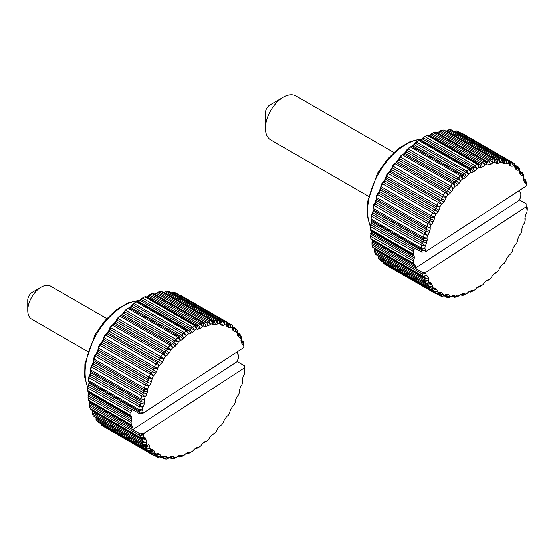 <?xml version="1.0" encoding="UTF-8"?>
<svg xmlns="http://www.w3.org/2000/svg" width="555" height="555" viewBox="0 0 555 555"><rect width="100%" height="100%" fill="white"/><g stroke="black" fill="none" stroke-linecap="round" stroke-linejoin="round"><path stroke-width="0.83" d="M237.401 351.69A74.786 43.179 -60 0 1 237.457 353.223A2.532 1.464 120 0 0 237.908 354.277A2.532 1.464 -60 0 1 238.366 355.429A76.049 43.907 -60 0 1 238.282 358.086A2.532 1.464 -60 0 1 237.741 359.765A2.532 1.464 120 0 0 237.2 361.354A74.786 43.179 -60 0 1 237.186 361.555L132.721 429.702A2.532 1.464 -60 0 1 132.728 429.674A2.532 1.464 120 0 0 132.902 428.169A74.786 43.179 -60 0 1 132.624 426.767A2.532 1.464 120 0 0 132.132 425.969A2.532 1.464 120 0 0 132 425.907A2.532 1.464 -60 0 1 131.861 425.845A2.532 1.464 -60 0 1 131.355 424.963A76.049 43.907 -60 0 1 131.084 422.528A2.532 1.464 -60 0 1 131.438 420.877A2.532 1.464 120 0 0 131.799 419.309A74.786 43.179 -60 0 1 131.736 417.748A2.532 1.464 120 0 0 131.285 416.694A2.532 1.464 -60 0 1 130.827 415.542A76.049 43.907 -60 0 1 130.911 412.892A2.532 1.464 -60 0 1 131.459 411.206A2.532 1.464 120 0 0 131.993 409.618A74.786 43.179 -60 0 1 132.014 409.417L139.18 413.558L142.788 413.413L243.499 347.707A5.071 2.928 120 0 1 243.846 346.417L243.791 343.85A76.049 43.907 120 0 0 243.166 341.7L243.25 344.329A73.517 42.444 -60 0 1 243.846 346.417L243.846 344.343A2.532 1.464 120 0 0 243.791 343.85M237.186 361.555L244.353 365.696L244.332 367.91L143.62 433.608L139.888 433.837L132.721 429.702M139.888 433.837A2.532 1.464 120 0 0 139.749 435.397A76.049 43.907 120 0 0 140.366 437.555A2.532 1.464 120 0 0 140.81 438.152L90.618 409.174A2.532 1.464 -60 0 1 90.174 408.577A76.049 43.907 -60 0 1 89.556 406.42A2.532 1.464 -60 0 1 89.501 405.934A2.532 1.464 -60 0 1 89.709 404.838A2.532 1.464 120 0 0 89.917 403.742A2.532 1.464 120 0 0 89.875 403.332A74.786 43.179 -60 0 1 89.605 401.931A2.532 1.464 120 0 0 89.279 401.258M88.98 401.071A2.532 1.464 -60 0 1 88.842 401.008A2.532 1.464 -60 0 1 88.335 400.127A76.049 43.907 -60 0 1 88.065 397.692A2.532 1.464 -60 0 1 88.058 397.491A2.532 1.464 -60 0 1 88.418 396.041A2.532 1.464 120 0 0 88.779 394.584A2.532 1.464 120 0 0 88.772 394.473A74.786 43.179 -60 0 1 88.717 392.912A2.532 1.464 120 0 0 88.266 391.858A2.532 1.464 -60 0 1 87.808 390.741A2.532 1.464 -60 0 1 87.808 390.706A76.049 43.907 -60 0 1 87.891 388.049A2.532 1.464 -60 0 1 88.432 386.37A2.532 1.464 120 0 0 88.973 384.781A74.786 43.179 -60 0 1 89.133 383.103A2.532 1.464 120 0 0 89.147 382.832A2.532 1.464 120 0 0 88.862 381.875A2.532 1.464 -60 0 1 88.578 380.917A2.532 1.464 -60 0 1 88.599 380.55A76.049 43.907 -60 0 1 89.036 377.733A2.532 1.464 -60 0 1 89.764 376.061A2.532 1.464 120 0 0 90.465 374.493A74.786 43.179 -60 0 1 90.84 372.745A2.532 1.464 120 0 0 90.909 372.121A2.532 1.464 120 0 0 90.756 371.371A72.247 41.715 120 0 0 90.409 372.988A5.071 2.928 -60 0 1 88.994 376.13A73.517 42.444 120 0 0 88.578 378.85L88.599 380.55L138.792 409.528A2.532 1.464 120 0 0 139.055 410.853A2.532 1.464 -60 0 1 139.326 412.081A74.786 43.179 120 0 0 139.18 413.558M244.332 367.91A72.247 41.715 -60 0 1 244.228 368.964A5.071 2.928 120 0 0 244.2 369.512A5.071 2.928 120 0 0 244.769 371.427A73.517 42.444 -60 0 1 244.346 374.146A5.071 2.928 120 0 0 242.937 377.289A72.247 41.715 -60 0 1 242.577 378.975A5.071 2.928 120 0 0 242.431 380.224A5.071 2.928 120 0 0 242.736 381.722A73.517 42.444 -60 0 1 241.987 384.525A5.071 2.928 120 0 0 240.28 387.556A72.247 41.715 -60 0 1 239.725 389.277A5.071 2.928 120 0 0 239.378 391.247A5.071 2.928 120 0 0 239.496 392.232A73.517 42.444 -60 0 1 238.435 395.056A5.071 2.928 120 0 0 236.472 397.9A72.247 41.715 -60 0 1 235.736 399.607A5.071 2.928 120 0 0 235.105 402.306A5.071 2.928 120 0 0 235.126 402.708L235.126 401.917M142.788 413.413A72.247 41.715 -60 0 1 142.892 412.358A5.071 2.928 120 0 0 142.351 409.895A73.517 42.444 -60 0 1 142.774 407.176A5.071 2.928 120 0 0 144.182 404.033A72.247 41.715 -60 0 1 144.543 402.347A5.071 2.928 120 0 0 144.383 399.6A73.517 42.444 -60 0 1 145.132 396.797A5.071 2.928 120 0 0 146.839 393.766A72.247 41.715 -60 0 1 147.394 392.045A5.071 2.928 120 0 0 147.623 389.09A73.517 42.444 -60 0 1 148.684 386.266A5.071 2.928 120 0 0 150.648 383.422A72.247 41.715 -60 0 1 151.383 381.715A5.071 2.928 120 0 0 151.994 378.614A73.517 42.444 -60 0 1 153.34 375.846A5.071 2.928 120 0 0 155.518 373.258A72.247 41.715 -60 0 1 156.413 371.607A5.071 2.928 120 0 0 157.391 368.43A73.517 42.444 -60 0 1 158.994 365.787A5.071 2.928 120 0 0 161.318 363.518A72.247 41.715 -60 0 1 162.358 361.964A5.071 2.928 120 0 0 163.676 358.801A73.517 42.444 -60 0 1 165.487 356.345A5.071 2.928 120 0 0 167.915 354.451A72.247 41.715 -60 0 1 169.074 353.029A5.071 2.928 120 0 0 170.697 349.955A73.517 42.444 -60 0 1 172.681 347.749A5.071 2.928 120 0 0 175.137 346.271A72.247 41.715 -60 0 1 176.386 345.016A5.071 2.928 120 0 0 178.28 342.109A73.517 42.444 -60 0 1 180.382 340.201A5.071 2.928 120 0 0 182.824 339.188A72.247 41.715 -60 0 1 184.128 338.134A5.071 2.928 120 0 0 186.244 335.456A73.517 42.444 -60 0 1 188.416 333.902A5.071 2.928 120 0 0 190.767 333.368A72.247 41.715 -60 0 1 192.099 332.535A5.071 2.928 120 0 0 194.382 330.17A73.517 42.444 -60 0 1 196.567 328.997A5.071 2.928 120 0 0 198.78 328.962A72.247 41.715 -60 0 1 200.105 328.38A5.071 2.928 120 0 0 202.506 326.368A73.517 42.444 -60 0 1 203.949 325.847A5.071 2.928 120 0 0 205.988 326.271A72.247 41.715 -60 0 1 207.952 325.75A5.071 2.928 120 0 0 210.407 324.148A73.517 42.444 -60 0 1 212.454 323.829A5.071 2.928 120 0 0 214.23 324.779A72.247 41.715 -60 0 1 215.437 324.724A5.071 2.928 120 0 0 217.893 323.572A73.517 42.444 -60 0 1 219.801 323.697A5.071 2.928 120 0 0 221.285 325.105A72.247 41.715 -60 0 1 222.395 325.313A5.071 2.928 120 0 0 224.775 324.64A73.517 42.444 -60 0 1 226.495 325.202A5.071 2.928 120 0 0 227.654 327.048A72.247 41.715 -60 0 1 228.632 327.519A5.071 2.928 120 0 0 230.894 327.339A73.517 42.444 -60 0 1 232.385 328.331A5.071 2.928 120 0 0 232.385 328.4A5.071 2.928 120 0 0 233.19 330.551A72.247 41.715 -60 0 1 234.016 331.279A5.071 2.928 120 0 0 236.097 331.599A73.517 42.444 -60 0 1 237.311 332.986A5.071 2.928 120 0 0 237.256 333.735A5.071 2.928 120 0 0 237.741 335.539A72.247 41.715 -60 0 1 238.393 336.497A5.071 2.928 120 0 0 240.246 337.308A73.517 42.444 -60 0 1 241.168 339.063A5.071 2.928 120 0 0 240.967 340.527A5.071 2.928 120 0 0 241.21 341.88A72.247 41.715 -60 0 1 241.675 343.052A5.071 2.928 120 0 0 243.25 344.329L242.355 340.985A2.532 1.464 -60 0 1 241.994 340.874A2.532 1.464 -60 0 1 241.571 340.347A74.786 43.179 120 0 0 241.127 339.223M87.711 351.502L31.691 319.16A19.016 10.975 -60 0 1 27.75 310.453A19.016 10.975 -60 0 1 41.195 287.171A19.016 10.975 -60 0 1 50.699 286.227L106.727 318.57M41.195 287.171L32.232 292.346A6.341 3.656 120 0 0 27.75 300.109L27.75 310.453M179.362 295.066A2.532 1.464 -60 0 1 180.181 295.128A2.532 1.464 -60 0 1 180.202 295.142L230.353 324.099M171.752 293.026A2.532 1.464 120 0 0 172.432 292.79A2.532 1.464 120 0 0 172.612 292.672A2.532 1.464 -60 0 1 172.792 292.561A2.532 1.464 -60 0 1 173.868 292.353A76.049 43.907 -60 0 1 175.651 292.936A2.532 1.464 -60 0 1 175.782 292.998A2.532 1.464 -60 0 1 175.9 293.082M163.163 292.443A74.786 43.179 -60 0 1 164.225 292.395A2.532 1.464 120 0 0 164.995 292.152A2.532 1.464 120 0 0 165.452 291.819A2.532 1.464 -60 0 1 165.91 291.486A2.532 1.464 -60 0 1 166.75 291.243A76.049 43.907 -60 0 1 168.72 291.375A2.532 1.464 -60 0 1 169.088 291.486L219.274 320.464A2.532 1.464 120 0 0 218.913 320.353A76.049 43.907 120 0 0 216.936 320.221A2.532 1.464 120 0 0 215.638 320.797A2.532 1.464 -60 0 1 214.417 321.373A74.786 43.179 120 0 0 213.162 321.435A2.532 1.464 -60 0 1 212.62 321.317A2.532 1.464 -60 0 1 212.274 320.957A2.532 1.464 120 0 0 211.934 320.603A2.532 1.464 120 0 0 211.316 320.492A76.049 43.907 120 0 0 209.193 320.818A2.532 1.464 120 0 0 207.889 321.636A2.532 1.464 -60 0 1 206.661 322.441A74.786 43.179 120 0 0 204.628 322.975A2.532 1.464 -60 0 1 203.796 322.906A2.532 1.464 -60 0 1 203.609 322.76A2.532 1.464 120 0 0 203.421 322.615A2.532 1.464 120 0 0 202.513 322.58A76.049 43.907 120 0 0 201.021 323.114A2.532 1.464 120 0 0 199.745 324.155A2.532 1.464 -60 0 1 198.544 325.161A74.786 43.179 120 0 0 197.171 325.764A2.532 1.464 -60 0 1 196.088 325.799A2.532 1.464 -60 0 1 196.068 325.785A2.532 1.464 120 0 0 196.04 325.771A2.532 1.464 120 0 0 194.881 325.841A76.049 43.907 120 0 0 192.62 327.048A2.532 1.464 120 0 0 191.399 328.276A2.532 1.464 -60 0 1 190.254 329.462A74.786 43.179 120 0 0 188.873 330.329A2.532 1.464 -60 0 1 187.701 330.593A2.532 1.464 120 0 0 186.445 330.912A76.049 43.907 120 0 0 184.198 332.521A2.532 1.464 120 0 0 183.06 333.916A2.532 1.464 -60 0 1 182.005 335.255A74.786 43.179 120 0 0 180.652 336.344A2.532 1.464 -60 0 1 179.431 336.857A2.532 1.464 120 0 0 178.134 337.426A76.049 43.907 120 0 0 175.963 339.396A2.532 1.464 120 0 0 174.943 340.923A2.532 1.464 -60 0 1 173.993 342.379A74.786 43.179 120 0 0 172.702 343.677A2.532 1.464 -60 0 1 171.474 344.419A2.532 1.464 120 0 0 170.17 345.231A76.049 43.907 120 0 0 168.116 347.513A2.532 1.464 120 0 0 167.235 349.13A2.532 1.464 -60 0 1 166.424 350.67A74.786 43.179 120 0 0 165.224 352.147A2.532 1.464 -60 0 1 164.009 353.091A2.532 1.464 120 0 0 162.726 354.125A76.049 43.907 120 0 0 160.853 356.664A2.532 1.464 120 0 0 160.131 358.336A2.532 1.464 -60 0 1 159.472 359.917A74.786 43.179 120 0 0 158.39 361.534A2.532 1.464 -60 0 1 157.231 362.665A2.532 1.464 120 0 0 156.004 363.9A76.049 43.907 120 0 0 154.352 366.633A2.532 1.464 120 0 0 153.804 368.312A2.532 1.464 -60 0 1 153.319 369.901A74.786 43.179 120 0 0 152.389 371.614A2.532 1.464 -60 0 1 151.3 372.904A2.532 1.464 120 0 0 150.162 374.299A76.049 43.907 120 0 0 148.768 377.164A2.532 1.464 120 0 0 148.421 378.815A2.532 1.464 -60 0 1 148.116 380.369A74.786 43.179 120 0 0 147.352 382.131A2.532 1.464 -60 0 1 146.367 383.554A2.532 1.464 120 0 0 145.348 385.08A76.049 43.907 120 0 0 144.244 388A2.532 1.464 120 0 0 144.099 389.582A2.532 1.464 -60 0 1 143.981 391.06A74.786 43.179 120 0 0 143.412 392.843A2.532 1.464 -60 0 1 142.552 394.355A2.532 1.464 120 0 0 141.671 395.979A76.049 43.907 120 0 0 140.894 398.879A2.532 1.464 120 0 0 140.949 400.349A2.532 1.464 -60 0 1 141.025 401.723A74.786 43.179 120 0 0 140.658 403.471A2.532 1.464 -60 0 1 139.95 405.039A2.532 1.464 120 0 0 139.229 406.711A76.049 43.907 120 0 0 138.792 409.528L142.351 409.895L139.055 410.853L88.862 381.875M153.929 294.039A2.532 1.464 120 0 0 154.436 293.997A74.786 43.179 -60 0 1 156.468 293.463A2.532 1.464 120 0 0 156.975 293.255A2.532 1.464 120 0 0 157.696 292.658A2.532 1.464 -60 0 1 158.425 292.069A2.532 1.464 -60 0 1 159.001 291.84A76.049 43.907 -60 0 1 161.123 291.514A2.532 1.464 -60 0 1 161.741 291.625L211.934 320.603M159.001 291.84L209.193 320.818L210.407 324.148L207.889 321.636L157.696 292.658L156.628 293.102A5.071 2.928 -60 0 1 156.205 293.526M145.93 296.835A2.532 1.464 120 0 0 146.978 296.786A74.786 43.179 -60 0 1 148.351 296.183A2.532 1.464 120 0 0 148.58 296.065A2.532 1.464 120 0 0 149.552 295.177A2.532 1.464 -60 0 1 150.523 294.282A2.532 1.464 -60 0 1 150.828 294.136A76.049 43.907 -60 0 1 152.327 293.602A2.532 1.464 -60 0 1 153.236 293.637L203.421 322.615M150.828 294.136L201.021 323.114L202.506 326.368L199.745 324.155L149.552 295.177L148.726 295.315A5.071 2.928 -60 0 1 147.637 296.488M93.844 360.153A5.071 2.928 -60 0 1 93.622 361A72.247 41.715 120 0 0 93.067 362.72A5.071 2.928 -60 0 1 91.36 365.752A73.517 42.444 120 0 0 90.604 368.555L90.701 369.901L140.894 398.879L144.383 399.6L140.949 400.349L90.756 371.371A2.532 1.464 -60 0 1 90.604 370.622A2.532 1.464 -60 0 1 90.701 369.901A76.049 43.907 -60 0 1 91.478 367.001A2.532 1.464 -60 0 1 92.366 365.377A2.532 1.464 120 0 0 93.219 363.865A74.786 43.179 -60 0 1 93.795 362.082A2.532 1.464 120 0 0 93.962 361.097A2.532 1.464 120 0 0 93.906 360.604A2.532 1.464 -60 0 1 93.844 360.112A2.532 1.464 -60 0 1 94.052 359.023A76.049 43.907 -60 0 1 95.155 356.102A2.532 1.464 -60 0 1 96.175 354.583A2.532 1.464 120 0 0 97.16 353.153A74.786 43.179 -60 0 1 97.923 351.391A2.532 1.464 120 0 0 98.235 350.038A2.532 1.464 120 0 0 98.228 349.837A2.532 1.464 -60 0 1 98.221 349.636A2.532 1.464 -60 0 1 98.575 348.186A76.049 43.907 -60 0 1 99.969 345.321A2.532 1.464 -60 0 1 101.107 343.927A2.532 1.464 120 0 0 102.196 342.636A74.786 43.179 -60 0 1 103.126 340.923A2.532 1.464 120 0 0 103.619 339.334A2.532 1.464 -60 0 1 104.16 337.655A76.049 43.907 -60 0 1 105.818 334.922A2.532 1.464 -60 0 1 107.004 333.708A2.532 1.464 -60 0 1 107.039 333.687A2.532 1.464 120 0 0 107.073 333.673A2.532 1.464 120 0 0 108.204 332.556A74.786 43.179 -60 0 1 109.279 330.94A2.532 1.464 120 0 0 109.939 329.358A2.532 1.464 -60 0 1 110.66 327.686A76.049 43.907 -60 0 1 112.54 325.147A2.532 1.464 -60 0 1 113.504 324.266A2.532 1.464 -60 0 1 113.817 324.113A2.532 1.464 120 0 0 114.129 323.967A2.532 1.464 120 0 0 115.031 323.17A74.786 43.179 -60 0 1 116.231 321.692A2.532 1.464 120 0 0 117.043 320.159A2.532 1.464 -60 0 1 117.924 318.535A76.049 43.907 -60 0 1 119.977 316.253A2.532 1.464 -60 0 1 120.699 315.663A2.532 1.464 -60 0 1 121.281 315.441A2.532 1.464 120 0 0 121.864 315.212A2.532 1.464 120 0 0 122.509 314.706A74.786 43.179 -60 0 1 123.8 313.402A2.532 1.464 120 0 0 124.75 311.945A2.532 1.464 -60 0 1 125.77 310.418A76.049 43.907 -60 0 1 127.948 308.448A2.532 1.464 -60 0 1 128.399 308.122A2.532 1.464 -60 0 1 129.239 307.879A2.532 1.464 120 0 0 130.085 307.637A2.532 1.464 120 0 0 130.46 307.373A74.786 43.179 -60 0 1 131.812 306.277A2.532 1.464 120 0 0 132.867 304.938A2.532 1.464 -60 0 1 134.005 303.543A76.049 43.907 -60 0 1 136.252 301.934A2.532 1.464 -60 0 1 136.426 301.823A2.532 1.464 -60 0 1 137.508 301.615A2.532 1.464 120 0 0 138.59 301.407A2.532 1.464 120 0 0 138.688 301.351A74.786 43.179 -60 0 1 140.061 300.484A2.532 1.464 120 0 0 141.206 299.298A2.532 1.464 -60 0 1 142.399 298.084A2.532 1.464 -60 0 1 142.427 298.07A76.049 43.907 -60 0 1 144.689 296.863A2.532 1.464 -60 0 1 145.854 296.793A2.532 1.464 -60 0 1 145.875 296.807L196.019 325.757M142.427 298.07L192.62 327.048L194.382 330.17L140.609 299.117A5.071 2.928 -60 0 1 138.32 301.49A72.247 41.715 120 0 0 138.146 301.601M137.508 301.615L187.701 330.593L188.416 333.902L186.445 330.912L136.252 301.934L134.636 302.857A73.517 42.444 120 0 0 132.465 304.411A5.071 2.928 -60 0 1 130.349 307.082A72.247 41.715 120 0 0 129.37 307.872M129.239 307.879L179.431 336.857L180.382 340.201L178.134 337.426L127.948 308.448L126.609 309.156A73.517 42.444 120 0 0 124.507 311.057A5.071 2.928 -60 0 1 122.613 313.97A72.247 41.715 120 0 0 121.365 315.226A5.071 2.928 -60 0 1 121.101 315.483M121.281 315.441L171.474 344.419L172.681 347.749L170.17 345.231L119.977 316.253L118.902 316.697A73.517 42.444 120 0 0 116.918 318.903A5.071 2.928 -60 0 1 115.294 321.976A72.247 41.715 120 0 0 114.136 323.405A5.071 2.928 -60 0 1 112.963 324.578M113.817 324.113L164.009 353.091L165.487 356.345L162.726 354.125L112.54 325.147L111.715 325.299A73.517 42.444 120 0 0 109.897 327.755A5.071 2.928 -60 0 1 108.586 330.912A72.247 41.715 120 0 0 107.538 332.473A5.071 2.928 -60 0 1 105.339 334.672M107.039 333.687L157.231 362.665L158.994 365.787L105.214 334.741A73.517 42.444 120 0 0 103.612 337.385A5.071 2.928 -60 0 1 102.64 340.555A72.247 41.715 120 0 0 101.738 342.206A5.071 2.928 -60 0 1 99.567 344.801A73.517 42.444 120 0 0 98.221 347.562L98.575 348.186L151.994 378.614L148.421 378.815L98.228 349.837M99.969 345.321L99.567 344.801L101.107 343.927L151.3 372.904L153.34 375.846L99.969 345.321M98.221 348.401A5.071 2.928 -60 0 1 97.611 350.67A72.247 41.715 120 0 0 96.875 352.376A5.071 2.928 -60 0 1 94.912 355.221A73.517 42.444 120 0 0 93.844 358.037L94.052 359.023L144.244 388L147.623 389.09L144.099 389.582L93.906 360.604M89.029 382.166A72.247 41.715 120 0 0 88.966 382.922A5.071 2.928 -60 0 1 87.884 386.1A73.517 42.444 120 0 0 87.808 388.673L87.808 390.706L130.827 415.542M88.724 393.238A5.071 2.928 -60 0 1 88.058 395.424L88.418 396.041L131.438 420.877M89.785 402.875A5.071 2.928 -60 0 1 89.501 403.86L89.709 404.838L132.728 429.674M140.81 438.152A2.532 1.464 120 0 0 141.178 438.263A2.532 1.464 -60 0 1 141.546 438.381A2.532 1.464 -60 0 1 141.962 438.901A74.786 43.179 120 0 0 142.441 440.115A2.532 1.464 -60 0 1 142.469 441.523A2.532 1.464 120 0 0 142.517 443.001A76.049 43.907 120 0 0 143.474 444.819A2.532 1.464 120 0 0 143.814 445.172L93.622 416.194A2.532 1.464 -60 0 1 93.282 415.841A76.049 43.907 -60 0 1 92.331 414.023A2.532 1.464 -60 0 1 92.179 413.281A2.532 1.464 -60 0 1 92.276 412.545A2.532 1.464 120 0 0 92.373 411.817A2.532 1.464 120 0 0 92.255 411.144A74.786 43.179 -60 0 1 91.776 409.923A2.532 1.464 120 0 0 91.721 409.805M92.213 411.054A5.071 2.928 -60 0 1 92.179 411.206L92.276 412.545L142.469 441.523L145.951 442.259A5.071 2.928 120 0 0 145.909 439.442A72.247 41.715 -60 0 1 145.445 438.27A5.071 2.928 120 0 0 143.87 436.986A73.517 42.444 -60 0 1 143.273 434.905A5.071 2.928 120 0 0 143.62 433.608M143.814 445.172A2.532 1.464 120 0 0 144.432 445.283A2.532 1.464 -60 0 1 145.049 445.394A2.532 1.464 -60 0 1 145.355 445.686A74.786 43.179 120 0 0 146.034 446.685A2.532 1.464 -60 0 1 146.249 447.961A2.532 1.464 120 0 0 146.506 449.286A76.049 43.907 120 0 0 147.769 450.729A2.532 1.464 120 0 0 147.963 450.889L97.777 421.911A2.532 1.464 -60 0 1 97.576 421.751A76.049 43.907 -60 0 1 96.313 420.308A2.532 1.464 -60 0 1 96.029 419.358A2.532 1.464 -60 0 1 96.057 418.983A2.532 1.464 120 0 0 96.084 418.609A2.532 1.464 120 0 0 95.842 417.707A74.786 43.179 -60 0 1 95.578 417.325M147.963 450.889A2.532 1.464 120 0 0 148.851 450.931A2.532 1.464 -60 0 1 149.739 450.979A2.532 1.464 -60 0 1 149.892 451.09A74.786 43.179 120 0 0 150.752 451.846A2.532 1.464 -60 0 1 151.154 452.956A2.532 1.464 120 0 0 151.605 454.108A76.049 43.907 120 0 0 153.145 455.135A2.532 1.464 120 0 0 153.166 455.142L102.973 426.164A2.532 1.464 -60 0 1 102.973 426.164A2.532 1.464 -60 0 1 102.953 426.157A76.049 43.907 -60 0 1 101.412 425.13A2.532 1.464 -60 0 1 100.961 424.013A2.532 1.464 -60 0 1 100.961 423.978A2.532 1.464 120 0 0 100.961 423.944A2.532 1.464 120 0 0 100.955 423.742M153.166 455.142A2.532 1.464 120 0 0 154.332 455.072A2.532 1.464 -60 0 1 155.462 454.982A74.786 43.179 120 0 0 156.475 455.475A2.532 1.464 -60 0 1 156.545 455.509A2.532 1.464 -60 0 1 157.058 456.39A2.532 1.464 120 0 0 157.565 457.278A2.532 1.464 120 0 0 157.696 457.341A76.049 43.907 120 0 0 159.472 457.924A2.532 1.464 120 0 0 160.548 457.715A2.532 1.464 120 0 0 160.728 457.598L162.344 456.682A73.517 42.444 -60 0 1 160.624 456.113A5.071 2.928 120 0 0 159.465 454.274A72.247 41.715 -60 0 1 158.487 453.803A5.071 2.928 120 0 0 156.226 453.983L154.332 455.072M161.165 457.362A2.532 1.464 -60 0 1 161.921 457.264A74.786 43.179 120 0 0 163.073 457.48A2.532 1.464 -60 0 1 163.364 457.584A2.532 1.464 -60 0 1 163.815 458.187A2.532 1.464 120 0 0 164.259 458.791A2.532 1.464 120 0 0 164.62 458.902A76.049 43.907 120 0 0 166.597 459.034A2.532 1.464 120 0 0 167.437 458.791L169.226 457.75A73.517 42.444 -60 0 1 167.319 457.625A5.071 2.928 120 0 0 165.834 456.217A72.247 41.715 -60 0 1 164.724 456.002A5.071 2.928 120 0 0 162.705 456.453A5.071 2.928 120 0 0 162.344 456.682L160.548 457.715M168.963 457.896A2.532 1.464 -60 0 1 169.122 457.882A74.786 43.179 120 0 0 170.371 457.819A2.532 1.464 -60 0 1 170.912 457.937A2.532 1.464 -60 0 1 171.259 458.291A2.532 1.464 120 0 0 171.599 458.652A2.532 1.464 120 0 0 172.216 458.763A76.049 43.907 120 0 0 174.339 458.43A2.532 1.464 120 0 0 174.922 458.208L176.712 457.174A73.517 42.444 -60 0 1 174.665 457.493A5.071 2.928 120 0 0 172.889 456.543A72.247 41.715 -60 0 1 171.682 456.598A5.071 2.928 120 0 0 170.142 457.091A5.071 2.928 120 0 0 169.226 457.75L166.597 459.034M231.928 325.147L232.385 328.331L232.385 326.298A2.532 1.464 120 0 0 232.385 326.257A2.532 1.464 120 0 0 231.928 325.147A76.049 43.907 120 0 0 230.387 324.12A2.532 1.464 120 0 0 230.374 324.106A2.532 1.464 120 0 0 229.201 324.182A2.532 1.464 -60 0 1 228.07 324.273A74.786 43.179 120 0 0 227.057 323.78A2.532 1.464 -60 0 1 226.988 323.738A2.532 1.464 -60 0 1 226.482 322.857A2.532 1.464 120 0 0 225.975 321.976A2.532 1.464 120 0 0 225.843 321.914A76.049 43.907 120 0 0 224.06 321.331A2.532 1.464 120 0 0 222.805 321.65A2.532 1.464 -60 0 1 221.611 321.99A74.786 43.179 120 0 0 220.467 321.768A2.532 1.464 -60 0 1 220.168 321.664A2.532 1.464 -60 0 1 219.725 321.067A2.532 1.464 120 0 0 219.274 320.464M237.027 329.961L237.311 332.986L237.311 330.919A2.532 1.464 120 0 0 237.027 329.961A76.049 43.907 120 0 0 235.771 328.525A2.532 1.464 120 0 0 235.57 328.366A2.532 1.464 120 0 0 234.682 328.317A2.532 1.464 -60 0 1 233.794 328.276A2.532 1.464 -60 0 1 233.641 328.158A74.786 43.179 120 0 0 232.788 327.408A2.532 1.464 -60 0 1 232.385 326.382M241.016 336.254L241.168 339.063L241.168 336.996A2.532 1.464 120 0 0 241.016 336.254A76.049 43.907 120 0 0 240.065 334.429A2.532 1.464 120 0 0 239.718 334.075A2.532 1.464 120 0 0 239.101 333.971A2.532 1.464 -60 0 1 238.483 333.86A2.532 1.464 -60 0 1 238.178 333.562A74.786 43.179 120 0 0 237.498 332.57A2.532 1.464 -60 0 1 237.311 332.147M243.166 341.7A2.532 1.464 120 0 0 242.722 341.103A2.532 1.464 120 0 0 242.355 340.985L241.709 340.617M244.484 368.402L244.769 371.427L244.769 369.352A2.532 1.464 120 0 0 244.484 368.402A2.532 1.464 -60 0 1 244.311 368.104M242.736 379.648A2.532 1.464 120 0 0 242.59 378.912L242.736 381.722L242.736 379.648M239.455 390.359L239.496 392.232L239.496 390.165A2.532 1.464 120 0 0 239.496 390.123M235.126 401.875L235.126 402.708A73.517 42.444 -60 0 1 233.78 405.476A5.071 2.928 120 0 0 231.608 408.064A72.247 41.715 -60 0 1 230.707 409.715A5.071 2.928 120 0 0 229.728 412.892A73.517 42.444 -60 0 1 228.133 415.529A5.071 2.928 120 0 0 228.063 415.57A5.071 2.928 120 0 0 225.802 417.804A72.247 41.715 -60 0 1 224.761 419.358A5.071 2.928 120 0 0 223.443 422.521A73.517 42.444 -60 0 1 221.632 424.977A5.071 2.928 120 0 0 221.008 425.276A5.071 2.928 120 0 0 219.204 426.871A72.247 41.715 -60 0 1 218.046 428.293A5.071 2.928 120 0 0 216.422 431.367A73.517 42.444 -60 0 1 214.438 433.573A5.071 2.928 120 0 0 213.273 434.024A5.071 2.928 120 0 0 211.982 435.051A72.247 41.715 -60 0 1 210.733 436.306A5.071 2.928 120 0 0 208.84 439.213A73.517 42.444 -60 0 1 206.737 441.121A5.071 2.928 120 0 0 205.052 441.607A5.071 2.928 120 0 0 204.296 442.134A72.247 41.715 -60 0 1 202.991 443.188A5.071 2.928 120 0 0 200.875 445.866A73.517 42.444 -60 0 1 198.711 447.42A5.071 2.928 120 0 0 196.546 447.829A5.071 2.928 120 0 0 196.352 447.954A72.247 41.715 -60 0 1 195.02 448.78A5.071 2.928 120 0 0 192.738 451.153A73.517 42.444 -60 0 1 190.552 452.325A5.071 2.928 120 0 0 188.339 452.36A72.247 41.715 -60 0 1 187.014 452.942A5.071 2.928 120 0 0 186.556 453.178A5.071 2.928 120 0 0 184.614 454.954A73.517 42.444 -60 0 1 182.47 455.71A5.071 2.928 120 0 0 180.451 455.246A72.247 41.715 -60 0 1 179.168 455.572A5.071 2.928 120 0 0 178.162 455.988A5.071 2.928 120 0 0 176.712 457.174L174.339 458.43M212.246 434.794A2.532 1.464 120 0 0 212.648 434.614L214.438 433.573L212.385 434.662M203.976 442.397A2.532 1.464 -60 0 1 204.101 442.397A2.532 1.464 120 0 0 204.941 442.155L206.737 441.121L204.101 442.397M195.2 448.676A2.532 1.464 -60 0 1 195.839 448.662A2.532 1.464 120 0 0 196.914 448.454A2.532 1.464 120 0 0 197.094 448.343L196.914 448.454M185.71 453.782A74.786 43.179 120 0 0 186.362 453.49A2.532 1.464 -60 0 1 187.444 453.456A2.532 1.464 -60 0 1 187.472 453.47A2.532 1.464 120 0 0 188.658 453.414A76.049 43.907 120 0 0 190.913 452.207L192.738 451.153M190.913 452.207A2.532 1.464 120 0 0 190.941 452.193A2.532 1.464 120 0 0 190.969 452.172L191.503 451.867M187.493 453.484L187.472 453.47A2.532 1.464 120 0 0 187.493 453.484L190.552 452.325L188.658 453.414M177.135 456.751A74.786 43.179 120 0 0 178.204 456.474A2.532 1.464 -60 0 1 179.008 456.543A2.532 1.464 -60 0 1 179.209 456.71A2.532 1.464 120 0 0 179.411 456.869A2.532 1.464 120 0 0 180.299 456.918A76.049 43.907 120 0 0 182.512 456.141A2.532 1.464 120 0 0 182.824 455.988L182.512 456.141M102.953 426.157L153.145 455.135L156.226 453.983A73.517 42.444 -60 0 1 154.734 452.991A5.071 2.928 120 0 0 153.936 450.771A72.247 41.715 -60 0 1 153.104 450.043A5.071 2.928 120 0 0 151.022 449.723A73.517 42.444 -60 0 1 149.808 448.336A5.071 2.928 120 0 0 149.378 445.783A72.247 41.715 -60 0 1 148.726 444.819A5.071 2.928 120 0 0 146.874 444.014A73.517 42.444 -60 0 1 145.951 442.259L142.517 443.001L92.331 414.023M90.174 408.577L140.366 437.555L143.87 436.986L141.178 438.263M157.391 368.43L153.804 368.312L103.619 339.334L103.612 337.385L157.391 368.43M519.882 190.205A74.786 43.179 -60 0 1 519.938 191.739A2.532 1.464 120 0 0 520.396 192.793A2.532 1.464 -60 0 1 520.847 193.945A76.049 43.907 -60 0 1 520.763 196.602A2.532 1.464 -60 0 1 520.222 198.281A2.532 1.464 120 0 0 519.681 199.869A74.786 43.179 -60 0 1 519.667 200.071L415.202 268.211A2.532 1.464 -60 0 1 415.209 268.19A2.532 1.464 120 0 0 415.383 266.684A74.786 43.179 -60 0 1 415.105 265.283A2.532 1.464 120 0 0 414.613 264.485A2.532 1.464 120 0 0 414.481 264.423A2.532 1.464 -60 0 1 414.342 264.36A2.532 1.464 -60 0 1 413.836 263.479A76.049 43.907 -60 0 1 413.565 261.044A2.532 1.464 -60 0 1 413.919 259.393A2.532 1.464 120 0 0 414.28 257.825A74.786 43.179 -60 0 1 414.224 256.264A2.532 1.464 120 0 0 413.766 255.21A2.532 1.464 -60 0 1 413.308 254.058A76.049 43.907 -60 0 1 413.392 251.401A2.532 1.464 -60 0 1 413.94 249.722A2.532 1.464 120 0 0 414.474 248.134A74.786 43.179 -60 0 1 414.495 247.932L421.661 252.074L425.269 251.921L525.98 186.223A5.071 2.928 120 0 1 526.327 184.926L526.272 182.366A76.049 43.907 120 0 0 525.647 180.215L525.731 182.845A73.517 42.444 -60 0 1 526.327 184.926L526.327 182.859A2.532 1.464 120 0 0 526.272 182.366M519.667 200.071L526.834 204.205L526.813 206.425L426.101 272.123L422.369 272.352L372.19 243.354A2.532 1.464 120 0 0 372.398 242.257A2.532 1.464 120 0 0 372.356 241.848A74.786 43.179 -60 0 1 372.086 240.44A2.532 1.464 120 0 0 371.76 239.774M371.462 239.587A2.532 1.464 -60 0 1 371.323 239.524A2.532 1.464 -60 0 1 370.816 238.643A76.049 43.907 -60 0 1 370.546 236.208A2.532 1.464 -60 0 1 370.539 236.007A2.532 1.464 -60 0 1 370.9 234.55A2.532 1.464 120 0 0 371.26 233.1A2.532 1.464 120 0 0 371.26 232.989A74.786 43.179 -60 0 1 371.198 231.428A2.532 1.464 120 0 0 370.747 230.374A2.532 1.464 -60 0 1 370.289 229.257A2.532 1.464 -60 0 1 370.289 229.222A76.049 43.907 -60 0 1 370.372 226.565A2.532 1.464 -60 0 1 370.913 224.879A2.532 1.464 120 0 0 371.455 223.29A74.786 43.179 -60 0 1 371.614 221.618A2.532 1.464 120 0 0 371.628 221.348A2.532 1.464 120 0 0 371.344 220.391A2.532 1.464 -60 0 1 371.059 219.433A2.532 1.464 -60 0 1 371.087 219.065A76.049 43.907 -60 0 1 371.517 216.249A2.532 1.464 -60 0 1 372.245 214.577A2.532 1.464 120 0 0 372.946 213.009A74.786 43.179 -60 0 1 373.321 211.261A2.532 1.464 120 0 0 373.39 210.636A2.532 1.464 120 0 0 373.238 209.887A2.532 1.464 -60 0 1 373.085 209.138A2.532 1.464 -60 0 1 373.182 208.409A76.049 43.907 -60 0 1 373.959 205.51A2.532 1.464 -60 0 1 374.847 203.893A2.532 1.464 120 0 0 375.7 202.381A74.786 43.179 -60 0 1 376.276 200.598A2.532 1.464 120 0 0 376.45 199.613A2.532 1.464 120 0 0 376.387 199.12A2.532 1.464 -60 0 1 376.325 198.628A2.532 1.464 -60 0 1 376.533 197.538A76.049 43.907 -60 0 1 377.636 194.618A2.532 1.464 -60 0 1 378.663 193.091A2.532 1.464 120 0 0 379.641 191.669A74.786 43.179 -60 0 1 380.404 189.907A2.532 1.464 120 0 0 380.716 188.554A2.532 1.464 120 0 0 380.709 188.353A2.532 1.464 -60 0 1 380.702 188.145A2.532 1.464 -60 0 1 381.056 186.695A76.049 43.907 -60 0 1 382.457 183.837L382.048 183.316A73.517 42.444 120 0 0 380.702 186.078L381.056 186.695L431.249 215.673A2.532 1.464 120 0 0 430.902 217.331A2.532 1.464 -60 0 1 430.597 218.878A74.786 43.179 120 0 0 429.834 220.647A2.532 1.464 -60 0 1 428.848 222.069A2.532 1.464 120 0 0 427.829 223.596A76.049 43.907 120 0 0 426.726 226.509A2.532 1.464 120 0 0 426.58 228.098A2.532 1.464 -60 0 1 426.462 229.576A74.786 43.179 120 0 0 425.893 231.352A2.532 1.464 -60 0 1 425.04 232.871A2.532 1.464 120 0 0 424.152 234.487A76.049 43.907 120 0 0 423.375 237.387A2.532 1.464 120 0 0 423.43 238.865A2.532 1.464 -60 0 1 423.514 240.239A74.786 43.179 120 0 0 423.139 241.98A2.532 1.464 -60 0 1 422.431 243.555A2.532 1.464 120 0 0 421.71 245.227A76.049 43.907 120 0 0 421.273 248.036A2.532 1.464 120 0 0 421.536 249.368A2.532 1.464 -60 0 1 421.807 250.596A74.786 43.179 120 0 0 421.661 252.074M526.813 206.425A72.247 41.715 -60 0 1 526.709 207.48A5.071 2.928 120 0 0 526.681 208.028A5.071 2.928 120 0 0 527.25 209.943A73.517 42.444 -60 0 1 526.827 212.655A5.071 2.928 120 0 0 525.418 215.805A72.247 41.715 -60 0 1 525.058 217.491A5.071 2.928 120 0 0 524.919 218.739A5.071 2.928 120 0 0 525.217 220.231A73.517 42.444 -60 0 1 524.468 223.041A5.071 2.928 120 0 0 522.761 226.072A72.247 41.715 -60 0 1 522.206 227.786A5.071 2.928 120 0 0 521.86 229.763A5.071 2.928 120 0 0 521.977 230.748A73.517 42.444 -60 0 1 520.916 233.565A5.071 2.928 120 0 0 518.953 236.416A72.247 41.715 -60 0 1 518.217 238.123A5.071 2.928 120 0 0 517.586 240.821A5.071 2.928 120 0 0 517.607 241.224L517.607 240.433M425.269 251.921A72.247 41.715 -60 0 1 425.373 250.874A5.071 2.928 120 0 0 424.832 248.411A73.517 42.444 -60 0 1 425.255 245.692A5.071 2.928 120 0 0 426.663 242.549A72.247 41.715 -60 0 1 427.024 240.863A5.071 2.928 120 0 0 426.864 238.116A73.517 42.444 -60 0 1 427.614 235.313A5.071 2.928 120 0 0 429.32 232.281A72.247 41.715 -60 0 1 429.875 230.561A5.071 2.928 120 0 0 430.104 227.599A73.517 42.444 -60 0 1 431.166 224.782A5.071 2.928 120 0 0 433.129 221.938A72.247 41.715 -60 0 1 433.871 220.231A5.071 2.928 120 0 0 434.475 217.123A73.517 42.444 -60 0 1 435.828 214.362A5.071 2.928 120 0 0 437.999 211.774A72.247 41.715 -60 0 1 438.901 210.116A5.071 2.928 120 0 0 439.872 206.946A73.517 42.444 -60 0 1 441.475 204.302A5.071 2.928 120 0 0 443.799 202.034A72.247 41.715 -60 0 1 444.839 200.473A5.071 2.928 120 0 0 446.158 197.316A73.517 42.444 -60 0 1 447.968 194.861A5.071 2.928 120 0 0 450.396 192.967A72.247 41.715 -60 0 1 451.555 191.537A5.071 2.928 120 0 0 453.178 188.464A73.517 42.444 -60 0 1 455.162 186.258A5.071 2.928 120 0 0 457.625 184.787A72.247 41.715 -60 0 1 458.867 183.532A5.071 2.928 120 0 0 460.761 180.625A73.517 42.444 -60 0 1 462.863 178.717A5.071 2.928 120 0 0 465.305 177.704A72.247 41.715 -60 0 1 466.609 176.643A5.071 2.928 120 0 0 468.725 173.972A73.517 42.444 -60 0 1 470.897 172.418A5.071 2.928 120 0 0 473.248 171.883A72.247 41.715 -60 0 1 474.581 171.051A5.071 2.928 120 0 0 476.863 168.678A73.517 42.444 -60 0 1 479.048 167.513A5.071 2.928 120 0 0 481.261 167.478A72.247 41.715 -60 0 1 482.586 166.895A5.071 2.928 120 0 0 484.987 164.884A73.517 42.444 -60 0 1 486.43 164.363A5.071 2.928 120 0 0 488.469 164.78A72.247 41.715 -60 0 1 490.433 164.266A5.071 2.928 120 0 0 492.889 162.664A73.517 42.444 -60 0 1 494.942 162.344A5.071 2.928 120 0 0 496.711 163.295A72.247 41.715 -60 0 1 497.925 163.239A5.071 2.928 120 0 0 500.374 162.081A73.517 42.444 -60 0 1 502.282 162.206A5.071 2.928 120 0 0 503.767 163.621A72.247 41.715 -60 0 1 504.877 163.829A5.071 2.928 120 0 0 507.263 163.156A73.517 42.444 -60 0 1 508.977 163.718A5.071 2.928 120 0 0 510.135 165.556A72.247 41.715 -60 0 1 511.12 166.035A5.071 2.928 120 0 0 513.375 165.855A73.517 42.444 -60 0 1 514.867 166.84A5.071 2.928 120 0 0 514.867 166.916A5.071 2.928 120 0 0 515.671 169.067A72.247 41.715 -60 0 1 516.497 169.795A5.071 2.928 120 0 0 518.578 170.107A73.517 42.444 -60 0 1 519.792 171.502A5.071 2.928 120 0 0 519.744 172.251A5.071 2.928 120 0 0 520.222 174.055A72.247 41.715 -60 0 1 520.881 175.012A5.071 2.928 120 0 0 522.727 175.824A73.517 42.444 -60 0 1 523.649 177.579A5.071 2.928 120 0 0 523.455 179.043A5.071 2.928 120 0 0 523.691 180.396A72.247 41.715 -60 0 1 524.156 181.568A5.071 2.928 120 0 0 525.731 182.845L524.836 179.501A2.532 1.464 -60 0 1 524.475 179.39A2.532 1.464 -60 0 1 524.052 178.863A74.786 43.179 120 0 0 523.608 177.739M368.471 196.345L270.667 139.874A25.35 14.638 -60 0 1 265.422 128.274A25.35 14.638 -60 0 1 283.341 97.222A25.35 14.638 -60 0 1 296.016 95.966L393.821 152.438M283.341 97.222L269.897 104.985A6.341 3.656 120 0 0 265.422 112.748L265.422 128.274M461.843 133.582A2.532 1.464 -60 0 1 462.662 133.644A2.532 1.464 -60 0 1 462.683 133.658L512.834 162.608M454.233 131.542A2.532 1.464 120 0 0 454.913 131.306A2.532 1.464 120 0 0 455.093 131.188A2.532 1.464 -60 0 1 455.273 131.07A2.532 1.464 -60 0 1 456.356 130.869A76.049 43.907 -60 0 1 458.132 131.452A2.532 1.464 -60 0 1 458.263 131.514A2.532 1.464 -60 0 1 458.381 131.597M445.644 130.959A74.786 43.179 -60 0 1 446.706 130.911A2.532 1.464 120 0 0 447.476 130.668A2.532 1.464 120 0 0 447.934 130.335A2.532 1.464 -60 0 1 448.391 130.002A2.532 1.464 -60 0 1 449.231 129.759A76.049 43.907 -60 0 1 451.201 129.884A2.532 1.464 -60 0 1 451.569 130.002L501.755 158.98A2.532 1.464 120 0 0 501.394 158.862A76.049 43.907 120 0 0 499.417 158.737A2.532 1.464 120 0 0 498.126 159.313A2.532 1.464 -60 0 1 496.898 159.889A74.786 43.179 120 0 0 495.643 159.951A2.532 1.464 -60 0 1 495.102 159.833A2.532 1.464 -60 0 1 494.755 159.472A2.532 1.464 120 0 0 494.415 159.119A2.532 1.464 120 0 0 493.797 159.007A76.049 43.907 120 0 0 491.675 159.334A2.532 1.464 120 0 0 490.37 160.152A2.532 1.464 -60 0 1 489.142 160.95A74.786 43.179 120 0 0 487.11 161.484A2.532 1.464 -60 0 1 486.277 161.422A2.532 1.464 -60 0 1 486.09 161.276A2.532 1.464 120 0 0 485.909 161.13A2.532 1.464 120 0 0 484.994 161.096A76.049 43.907 120 0 0 483.502 161.63A2.532 1.464 120 0 0 482.226 162.664A2.532 1.464 -60 0 1 481.025 163.669A74.786 43.179 120 0 0 479.652 164.28A2.532 1.464 -60 0 1 478.57 164.308A2.532 1.464 -60 0 1 478.549 164.294A2.532 1.464 120 0 0 478.528 164.28A2.532 1.464 120 0 0 477.362 164.349A76.049 43.907 120 0 0 475.101 165.563A2.532 1.464 120 0 0 473.88 166.791A2.532 1.464 -60 0 1 472.735 167.978A74.786 43.179 120 0 0 471.355 168.838A2.532 1.464 -60 0 1 470.182 169.108A2.532 1.464 120 0 0 468.926 169.428A76.049 43.907 120 0 0 466.679 171.03A2.532 1.464 120 0 0 465.541 172.432A2.532 1.464 -60 0 1 464.486 173.764A74.786 43.179 120 0 0 463.134 174.86A2.532 1.464 -60 0 1 461.913 175.366A2.532 1.464 120 0 0 460.615 175.942A76.049 43.907 120 0 0 458.444 177.912A2.532 1.464 120 0 0 457.424 179.438A2.532 1.464 -60 0 1 456.474 180.895A74.786 43.179 120 0 0 455.183 182.193A2.532 1.464 -60 0 1 453.955 182.928A2.532 1.464 120 0 0 452.651 183.747A76.049 43.907 120 0 0 450.598 186.029A2.532 1.464 120 0 0 449.716 187.645A2.532 1.464 -60 0 1 448.905 189.186A74.786 43.179 120 0 0 447.705 190.656A2.532 1.464 -60 0 1 446.491 191.607A2.532 1.464 120 0 0 445.207 192.641A76.049 43.907 120 0 0 443.334 195.18A2.532 1.464 120 0 0 442.613 196.852A2.532 1.464 -60 0 1 441.953 198.433A74.786 43.179 120 0 0 440.871 200.043A2.532 1.464 -60 0 1 439.713 201.181A2.532 1.464 120 0 0 438.485 202.415A76.049 43.907 120 0 0 436.834 205.142A2.532 1.464 120 0 0 436.285 206.828A2.532 1.464 -60 0 1 435.8 208.416A74.786 43.179 120 0 0 434.87 210.123A2.532 1.464 -60 0 1 433.781 211.42A2.532 1.464 120 0 0 432.643 212.815A76.049 43.907 120 0 0 431.249 215.673L434.475 217.123L430.902 217.331L380.709 188.353M436.41 132.555A2.532 1.464 120 0 0 436.924 132.513A74.786 43.179 -60 0 1 438.95 131.972A2.532 1.464 120 0 0 439.456 131.771A2.532 1.464 120 0 0 440.177 131.174A2.532 1.464 -60 0 1 440.906 130.578A2.532 1.464 -60 0 1 441.482 130.356A76.049 43.907 -60 0 1 443.605 130.03A2.532 1.464 -60 0 1 444.222 130.141L494.415 159.119M441.482 130.356L491.675 159.334L492.889 162.664L490.37 160.152L440.177 131.174L439.109 131.618A5.071 2.928 -60 0 1 438.686 132.041M428.411 135.351A2.532 1.464 120 0 0 429.459 135.302A74.786 43.179 -60 0 1 430.833 134.692A2.532 1.464 120 0 0 431.062 134.581A2.532 1.464 120 0 0 432.033 133.686A2.532 1.464 -60 0 1 433.004 132.798A2.532 1.464 -60 0 1 433.309 132.652A76.049 43.907 -60 0 1 434.808 132.118A2.532 1.464 -60 0 1 435.717 132.152L485.909 161.13M433.309 132.652L483.502 161.63L484.987 164.884L482.226 162.664L432.033 133.686L431.207 133.831A5.071 2.928 -60 0 1 430.118 135.004M389.52 172.203L439.713 201.181L441.475 204.302L387.695 173.257A73.517 42.444 120 0 0 386.093 175.9A5.071 2.928 -60 0 1 385.121 179.071A72.247 41.715 120 0 0 384.22 180.722A5.071 2.928 -60 0 1 382.048 183.316L383.595 182.442L433.781 211.42L435.828 214.362L432.643 212.815L382.457 183.837A2.532 1.464 -60 0 1 383.595 182.442A2.532 1.464 120 0 0 384.677 181.145A74.786 43.179 -60 0 1 385.614 179.438A2.532 1.464 120 0 0 386.1 177.85A2.532 1.464 -60 0 1 386.641 176.164A76.049 43.907 -60 0 1 388.299 173.438A2.532 1.464 -60 0 1 389.485 172.223A2.532 1.464 -60 0 1 389.52 172.203A2.532 1.464 120 0 0 389.554 172.189A2.532 1.464 120 0 0 390.685 171.072A74.786 43.179 -60 0 1 391.768 169.455A2.532 1.464 120 0 0 392.42 167.874A2.532 1.464 -60 0 1 393.141 166.202A76.049 43.907 -60 0 1 395.021 163.663A2.532 1.464 -60 0 1 395.986 162.775A2.532 1.464 -60 0 1 396.298 162.629A2.532 1.464 120 0 0 396.61 162.483A2.532 1.464 120 0 0 397.512 161.678A74.786 43.179 -60 0 1 398.712 160.208A2.532 1.464 120 0 0 399.524 158.668A2.532 1.464 -60 0 1 400.405 157.051A76.049 43.907 -60 0 1 402.458 154.769A2.532 1.464 -60 0 1 403.18 154.179A2.532 1.464 -60 0 1 403.762 153.957A2.532 1.464 120 0 0 404.345 153.728A2.532 1.464 120 0 0 404.99 153.215A74.786 43.179 -60 0 1 406.288 151.917A2.532 1.464 120 0 0 407.231 150.46A2.532 1.464 -60 0 1 408.251 148.934A76.049 43.907 -60 0 1 410.429 146.964A2.532 1.464 -60 0 1 410.88 146.638A2.532 1.464 -60 0 1 411.727 146.388A2.532 1.464 120 0 0 412.566 146.145A2.532 1.464 120 0 0 412.941 145.882A74.786 43.179 -60 0 1 414.294 144.793A2.532 1.464 120 0 0 415.355 143.454A2.532 1.464 -60 0 1 416.486 142.052A76.049 43.907 -60 0 1 418.734 140.45A2.532 1.464 -60 0 1 418.907 140.332A2.532 1.464 -60 0 1 419.989 140.131A2.532 1.464 120 0 0 421.072 139.922A2.532 1.464 120 0 0 421.169 139.86A74.786 43.179 -60 0 1 422.542 139A2.532 1.464 120 0 0 423.687 137.813A2.532 1.464 -60 0 1 424.88 136.599A2.532 1.464 -60 0 1 424.908 136.585A76.049 43.907 -60 0 1 427.17 135.371A2.532 1.464 -60 0 1 428.335 135.309A2.532 1.464 -60 0 1 428.356 135.316L478.5 164.273L428.335 135.309M424.908 136.585L475.101 165.563L476.863 168.678L423.09 137.633A5.071 2.928 -60 0 1 420.801 140.006A72.247 41.715 120 0 0 420.628 140.117M419.989 140.131L470.182 169.108L470.897 172.418L468.926 169.428L418.734 140.45L417.117 141.372A73.517 42.444 120 0 0 414.946 142.926A5.071 2.928 -60 0 1 412.83 145.597A72.247 41.715 120 0 0 411.852 146.388M411.727 146.388L461.913 175.366L462.863 178.717L460.615 175.942L410.429 146.964L409.09 147.672A73.517 42.444 120 0 0 406.988 149.572A5.071 2.928 -60 0 1 405.094 152.486A72.247 41.715 120 0 0 403.846 153.742A5.071 2.928 -60 0 1 403.582 153.999M403.762 153.957L453.955 182.928L455.162 186.258L452.651 183.747L402.458 154.769L401.383 155.213A73.517 42.444 120 0 0 399.406 157.419A5.071 2.928 -60 0 1 397.775 160.492A72.247 41.715 120 0 0 396.617 161.914A5.071 2.928 -60 0 1 395.444 163.094M396.298 162.629L446.491 191.607L447.968 194.861L445.207 192.641L395.021 163.663L394.196 163.815A73.517 42.444 120 0 0 392.378 166.264A5.071 2.928 -60 0 1 391.067 169.428A72.247 41.715 120 0 0 390.019 170.989A5.071 2.928 -60 0 1 387.82 173.181M380.702 186.917A5.071 2.928 -60 0 1 380.092 189.186A72.247 41.715 120 0 0 379.356 190.892A5.071 2.928 -60 0 1 377.393 193.737A73.517 42.444 120 0 0 376.325 196.553L376.533 197.538L426.726 226.509L430.104 227.599L426.58 228.098L376.387 199.12M376.325 198.669A5.071 2.928 -60 0 1 376.103 199.516A72.247 41.715 120 0 0 375.548 201.236A5.071 2.928 -60 0 1 373.841 204.268A73.517 42.444 120 0 0 373.085 207.071L373.182 208.409L423.375 237.387L426.864 238.116L423.43 238.865L373.238 209.887M373.231 209.873A72.247 41.715 120 0 0 372.891 211.504A5.071 2.928 -60 0 1 371.475 214.646A73.517 42.444 120 0 0 371.059 217.366L371.087 219.065L421.273 248.036L424.832 248.411L421.536 249.368L371.344 220.391M371.51 220.682A72.247 41.715 120 0 0 371.448 221.438A5.071 2.928 -60 0 1 370.372 224.615A73.517 42.444 120 0 0 370.289 227.182L370.289 229.222L413.308 254.058M371.212 231.754A5.071 2.928 -60 0 1 370.539 233.939L413.919 259.393M372.266 241.383A5.071 2.928 -60 0 1 371.982 242.375L372.19 243.354A2.532 1.464 -60 0 0 371.982 244.443A2.532 1.464 -60 0 0 372.037 244.935L422.23 273.913A76.049 43.907 120 0 0 422.848 276.064A2.532 1.464 120 0 0 423.292 276.668A2.532 1.464 120 0 0 423.659 276.778A2.532 1.464 -60 0 1 424.027 276.889A2.532 1.464 -60 0 1 424.443 277.417A74.786 43.179 120 0 0 424.929 278.631A2.532 1.464 -60 0 1 424.95 280.039A2.532 1.464 120 0 0 425.005 281.517A76.049 43.907 120 0 0 425.956 283.334A2.532 1.464 120 0 0 426.296 283.688A2.532 1.464 120 0 0 426.913 283.799A2.532 1.464 -60 0 1 427.53 283.91A2.532 1.464 -60 0 1 427.843 284.202A74.786 43.179 120 0 0 428.515 285.201A2.532 1.464 -60 0 1 428.731 286.47A2.532 1.464 120 0 0 428.987 287.802A76.049 43.907 120 0 0 430.25 289.245A2.532 1.464 120 0 0 430.444 289.398A2.532 1.464 120 0 0 431.332 289.446A2.532 1.464 -60 0 1 432.227 289.495A2.532 1.464 -60 0 1 432.373 289.606A74.786 43.179 120 0 0 433.233 290.362A2.532 1.464 -60 0 1 433.635 291.472A2.532 1.464 120 0 0 434.086 292.624A76.049 43.907 120 0 0 435.626 293.644A2.532 1.464 120 0 0 435.647 293.657A2.532 1.464 120 0 0 436.813 293.588A2.532 1.464 -60 0 1 437.944 293.498A74.786 43.179 120 0 0 438.956 293.99A2.532 1.464 -60 0 1 439.026 294.025A2.532 1.464 -60 0 1 439.539 294.906A2.532 1.464 120 0 0 440.046 295.794A2.532 1.464 120 0 0 440.177 295.85A76.049 43.907 120 0 0 441.953 296.439A2.532 1.464 120 0 0 443.029 296.231A2.532 1.464 120 0 0 443.209 296.113L444.826 295.198A73.517 42.444 -60 0 1 443.105 294.629A5.071 2.928 120 0 0 441.946 292.79A72.247 41.715 -60 0 1 440.968 292.318A5.071 2.928 120 0 0 438.707 292.499L436.813 293.588M423.292 276.668L373.106 247.69A2.532 1.464 -60 0 1 372.655 247.086A76.049 43.907 -60 0 1 372.037 244.935M426.296 283.688L376.103 254.71A2.532 1.464 -60 0 1 375.763 254.356A76.049 43.907 -60 0 1 374.812 252.539A2.532 1.464 -60 0 1 374.66 251.797A2.532 1.464 -60 0 1 374.757 251.061A2.532 1.464 120 0 0 374.854 250.333A2.532 1.464 120 0 0 374.736 249.653A74.786 43.179 -60 0 1 374.257 248.439A2.532 1.464 120 0 0 374.202 248.321M374.701 249.563A5.071 2.928 -60 0 1 374.66 249.722L374.757 251.061L424.95 280.039L428.439 280.774A5.071 2.928 120 0 0 428.391 277.958A72.247 41.715 -60 0 1 427.926 276.785A5.071 2.928 120 0 0 426.351 275.502A73.517 42.444 -60 0 1 425.754 273.421A5.071 2.928 120 0 0 426.101 272.123M430.444 289.398L380.258 260.427A2.532 1.464 -60 0 1 380.057 260.267A76.049 43.907 -60 0 1 378.794 258.824A2.532 1.464 -60 0 1 378.51 257.874A2.532 1.464 -60 0 1 378.538 257.499A2.532 1.464 120 0 0 378.565 257.118A2.532 1.464 120 0 0 378.323 256.223A74.786 43.179 -60 0 1 378.059 255.841M385.475 264.693A2.532 1.464 -60 0 1 385.454 264.679A76.049 43.907 -60 0 1 383.894 263.646A2.532 1.464 -60 0 1 383.443 262.529A2.532 1.464 -60 0 1 383.443 262.494A2.532 1.464 120 0 0 383.443 262.459A2.532 1.464 120 0 0 383.436 262.258M383.443 262.529L433.635 291.472L437.215 291.507A73.517 42.444 -60 0 0 438.707 292.499L435.626 293.644L385.434 264.666A2.532 1.464 -60 0 1 385.434 264.666L435.647 293.657M422.369 272.352A2.532 1.464 120 0 0 422.23 273.913L425.754 273.421L422.438 272.345M443.646 295.877A2.532 1.464 -60 0 1 444.402 295.78A74.786 43.179 120 0 0 445.554 295.995A2.532 1.464 -60 0 1 445.845 296.099A2.532 1.464 -60 0 1 446.296 296.703A2.532 1.464 120 0 0 446.74 297.3A2.532 1.464 120 0 0 447.101 297.418A76.049 43.907 120 0 0 449.078 297.549A2.532 1.464 120 0 0 449.918 297.3L451.708 296.266A73.517 42.444 -60 0 1 449.8 296.141A5.071 2.928 120 0 0 448.315 294.733A72.247 41.715 -60 0 1 447.212 294.518A5.071 2.928 120 0 0 445.186 294.969A5.071 2.928 120 0 0 444.826 295.198L443.029 296.231M451.444 296.412A2.532 1.464 -60 0 1 451.603 296.391A74.786 43.179 120 0 0 452.852 296.335A2.532 1.464 -60 0 1 453.393 296.446A2.532 1.464 -60 0 1 453.74 296.807A2.532 1.464 120 0 0 454.087 297.168A2.532 1.464 120 0 0 454.698 297.272A76.049 43.907 120 0 0 456.82 296.946A2.532 1.464 120 0 0 457.403 296.724L459.193 295.69A73.517 42.444 -60 0 1 457.147 296.002A5.071 2.928 120 0 0 455.371 295.059A72.247 41.715 -60 0 1 454.163 295.114A5.071 2.928 120 0 0 452.623 295.6A5.071 2.928 120 0 0 451.708 296.266L449.078 297.549M514.409 163.656L514.867 166.84L514.867 164.807A2.532 1.464 120 0 0 514.867 164.773A2.532 1.464 120 0 0 514.409 163.656A76.049 43.907 120 0 0 512.875 162.636A2.532 1.464 120 0 0 512.855 162.622A2.532 1.464 120 0 0 511.682 162.691A2.532 1.464 -60 0 1 510.558 162.781A74.786 43.179 120 0 0 509.539 162.296A2.532 1.464 -60 0 1 509.469 162.254A2.532 1.464 -60 0 1 508.963 161.373A2.532 1.464 120 0 0 508.456 160.492A2.532 1.464 120 0 0 508.325 160.43A76.049 43.907 120 0 0 506.542 159.847A2.532 1.464 120 0 0 505.286 160.166A2.532 1.464 -60 0 1 504.093 160.506A74.786 43.179 120 0 0 502.948 160.284A2.532 1.464 -60 0 1 502.65 160.18A2.532 1.464 -60 0 1 502.206 159.576A2.532 1.464 120 0 0 501.755 158.98M519.508 168.477L519.792 171.502L519.792 169.435A2.532 1.464 120 0 0 519.508 168.477A76.049 43.907 120 0 0 518.252 167.041A2.532 1.464 120 0 0 518.051 166.882A2.532 1.464 120 0 0 517.163 166.833A2.532 1.464 -60 0 1 516.275 166.784A2.532 1.464 -60 0 1 516.122 166.673A74.786 43.179 120 0 0 515.269 165.924A2.532 1.464 -60 0 1 514.867 164.897M523.497 174.763L523.649 177.579L523.649 175.512A2.532 1.464 120 0 0 523.497 174.763A76.049 43.907 120 0 0 522.546 172.945A2.532 1.464 120 0 0 522.2 172.591A2.532 1.464 120 0 0 521.582 172.48A2.532 1.464 -60 0 1 520.965 172.376A2.532 1.464 -60 0 1 520.659 172.078A74.786 43.179 120 0 0 519.979 171.086A2.532 1.464 -60 0 1 519.792 170.656M525.647 180.215A2.532 1.464 120 0 0 525.203 179.619A2.532 1.464 120 0 0 524.836 179.501L524.191 179.126M526.966 206.911L527.25 209.943L527.25 207.868A2.532 1.464 120 0 0 526.966 206.911A2.532 1.464 -60 0 1 526.792 206.62M525.072 217.449L525.217 220.231L525.217 218.164A2.532 1.464 120 0 0 525.072 217.428M521.936 228.875L521.977 230.748L521.977 228.681A2.532 1.464 120 0 0 521.977 228.639M517.607 240.391L517.607 241.224A73.517 42.444 -60 0 1 516.261 243.992A5.071 2.928 120 0 0 514.09 246.58A72.247 41.715 -60 0 1 513.188 248.231A5.071 2.928 120 0 0 512.21 251.408A73.517 42.444 -60 0 1 510.614 254.044A5.071 2.928 120 0 0 510.544 254.079A5.071 2.928 120 0 0 508.283 256.32A72.247 41.715 -60 0 1 507.242 257.874A5.071 2.928 120 0 0 505.924 261.037A73.517 42.444 -60 0 1 504.113 263.493A5.071 2.928 120 0 0 503.489 263.785A5.071 2.928 120 0 0 501.692 265.387A72.247 41.715 -60 0 1 500.527 266.809A5.071 2.928 120 0 0 498.903 269.883A73.517 42.444 -60 0 1 496.919 272.089A5.071 2.928 120 0 0 495.754 272.54A5.071 2.928 120 0 0 494.463 273.566A72.247 41.715 -60 0 1 493.215 274.822A5.071 2.928 120 0 0 491.321 277.729A73.517 42.444 -60 0 1 489.219 279.637A5.071 2.928 120 0 0 487.533 280.122A5.071 2.928 120 0 0 486.784 280.65A72.247 41.715 -60 0 1 485.472 281.704A5.071 2.928 120 0 0 483.356 284.382A73.517 42.444 -60 0 1 481.192 285.936A5.071 2.928 120 0 0 479.034 286.345A5.071 2.928 120 0 0 478.833 286.463A72.247 41.715 -60 0 1 477.501 287.296A5.071 2.928 120 0 0 475.219 289.668A73.517 42.444 -60 0 1 473.033 290.834A5.071 2.928 120 0 0 470.82 290.869A72.247 41.715 -60 0 1 469.495 291.458A5.071 2.928 120 0 0 469.037 291.687A5.071 2.928 120 0 0 467.095 293.47A73.517 42.444 -60 0 1 464.951 294.219A5.071 2.928 120 0 0 462.932 293.762A72.247 41.715 -60 0 1 461.649 294.088A5.071 2.928 120 0 0 460.643 294.504A5.071 2.928 120 0 0 459.193 295.69L456.82 296.946M494.727 273.303A2.532 1.464 120 0 0 495.129 273.122L496.919 272.089L494.866 273.178M486.458 280.913A2.532 1.464 -60 0 1 486.582 280.913A2.532 1.464 120 0 0 487.429 280.67L489.219 279.637L486.582 280.913M477.682 287.192A2.532 1.464 -60 0 1 478.32 287.178A2.532 1.464 120 0 0 479.395 286.97A2.532 1.464 120 0 0 479.575 286.859L479.395 286.97M468.191 292.298A74.786 43.179 120 0 0 468.843 291.999A2.532 1.464 -60 0 1 469.932 291.972A2.532 1.464 -60 0 1 469.953 291.986A2.532 1.464 120 0 0 469.974 291.999A2.532 1.464 120 0 0 471.139 291.93A76.049 43.907 120 0 0 473.394 290.723L475.219 289.668M459.616 295.267A74.786 43.179 120 0 0 460.685 294.989A2.532 1.464 -60 0 1 461.489 295.059A2.532 1.464 -60 0 1 461.691 295.218A2.532 1.464 120 0 0 461.892 295.385A2.532 1.464 120 0 0 462.78 295.426A76.049 43.907 120 0 0 464.993 294.649A2.532 1.464 120 0 0 465.305 294.504L464.993 294.649M383.894 263.646L434.086 292.624L437.215 291.507A5.071 2.928 120 0 0 436.417 289.287A72.247 41.715 -60 0 1 435.585 288.558A5.071 2.928 120 0 0 433.504 288.239A73.517 42.444 -60 0 1 432.289 286.852A5.071 2.928 120 0 0 431.859 284.299A72.247 41.715 -60 0 1 431.207 283.334A5.071 2.928 120 0 0 429.355 282.53A73.517 42.444 -60 0 1 428.439 280.774L425.005 281.517L374.812 252.539M372.655 247.086L422.848 276.064L426.351 275.502L423.659 276.778M439.872 206.946L436.285 206.828L386.1 177.85L386.093 175.9L439.872 206.946M87.836 387.411A54.501 31.468 -60 0 1 95.897 335.442A54.501 31.468 -60 0 1 139.451 300.588M89.605 401.931L132.624 426.767M132.902 428.169L89.875 403.332M131.355 424.963L88.335 400.127M88.065 397.692L131.084 422.528M131.799 419.309L88.772 394.473M88.717 392.912L131.736 417.748M88.266 391.858L131.285 416.694M131.459 411.206L87.884 386.1L87.891 388.049L130.911 412.892M131.993 409.618L88.973 384.781L88.966 382.922M89.126 382.541L89.133 383.103L139.326 412.081L142.892 412.358M173.868 292.353L224.06 321.331L224.775 324.64L222.805 321.65L172.612 292.672L172.23 292.894M166.75 291.243L216.936 320.221L217.893 323.572L215.638 320.797L165.452 291.819L164.384 292.381M138.32 301.49L140.061 300.484L190.254 329.462L192.099 332.535M138.486 301.462L188.873 330.329L190.767 333.368M132.465 304.411L134.005 303.543L184.198 332.521L186.244 335.456L132.465 304.411M130.349 307.082L131.812 306.277L182.005 335.255L184.128 338.134M129.606 307.831L130.46 307.373L180.652 336.344L182.824 339.188M124.507 311.057L125.77 310.418L175.963 339.396L178.28 342.109L174.943 340.923L124.75 311.945L124.507 311.057M122.613 313.97L123.8 313.402L173.993 342.379L176.386 345.016M121.365 315.226L122.509 314.706L172.702 343.677L175.137 346.271M116.918 318.903L117.924 318.535L168.116 347.513L170.697 349.955L167.235 349.13L117.043 320.159L116.918 318.903M115.294 321.976L116.231 321.692L166.424 350.67L169.074 353.029M114.136 323.405L115.031 323.17L165.224 352.147L167.915 354.451M109.897 327.755L110.66 327.686L160.853 356.664L163.676 358.801L160.131 358.336L109.939 329.358L109.897 327.755M108.586 330.912L162.358 361.964M107.538 332.473L161.318 363.518M102.64 340.555L156.413 371.607M101.738 342.206L155.518 373.258M97.611 350.67L97.923 351.391L148.116 380.369L151.383 381.715M96.875 352.376L97.16 353.153L147.352 382.131L150.648 383.422M94.912 355.221L96.175 354.583L146.367 383.554L148.684 386.266L145.348 385.08L95.155 356.102L94.912 355.221M93.622 361L93.795 362.082L143.981 391.06L147.394 392.045M93.067 362.72L93.219 363.865L143.412 392.843L146.839 393.766M91.36 365.752L92.366 365.377L142.552 394.355L145.132 396.797L141.671 395.979L91.478 367.001L91.36 365.752M90.77 371.399L90.84 372.745L141.025 401.723L144.543 402.347M90.409 372.988L90.465 374.493L140.658 403.471L144.182 404.033M88.994 376.13L89.764 376.061L139.95 405.039L142.774 407.176L139.229 406.711L89.036 377.733L88.994 376.13M96.043 418.192L96.057 418.983L146.249 447.961L149.808 448.336L146.506 449.286L96.313 420.308M100.961 423.902L151.154 452.956L154.734 452.991L151.605 454.108L101.412 425.13M214.23 324.779L213.162 321.435L212.239 320.901M164.225 292.395L214.417 321.373L215.437 324.724M161.123 291.514L211.316 320.492L212.454 323.829L212.274 320.957M156.468 293.463L206.661 322.441L207.952 325.75M205.988 326.271L204.628 322.975L154.436 293.997M152.327 293.602L202.513 322.58L203.949 325.847L203.609 322.76M148.351 296.183L198.544 325.161L200.105 328.38M198.78 328.962L197.171 325.764L146.978 296.786M144.689 296.863L194.881 325.841L196.567 328.997L196.068 325.785L145.854 296.793M89.556 406.42L139.749 435.397L143.273 434.905L139.957 433.837M91.776 409.923L141.962 438.901L145.445 438.27M145.909 439.442L142.441 440.115L92.255 411.144M144.432 445.283L146.874 444.014L143.474 444.819L93.282 415.841M144.647 445.276L145.355 445.686L148.726 444.819M149.378 445.783L146.034 446.685L95.842 417.707M148.851 450.931L151.022 449.723L147.769 450.729L97.576 421.751M149.572 450.903L153.104 450.043M153.936 450.771L150.752 451.846L149.073 450.875M157.696 457.341L160.624 456.113L157.058 456.39L154.581 454.968M164.62 458.902L167.319 457.625L163.815 458.187L162.372 457.355M219.725 321.067L219.801 323.697L218.913 320.353L168.72 291.375M221.285 325.105L220.467 321.768L219.933 321.463M222.395 325.313L221.611 321.99L219.634 320.846M226.482 322.857L226.495 325.202L225.843 321.914L175.651 292.936M227.654 327.048L226.919 323.697M228.632 327.519L228.07 324.273L226.704 323.482M230.387 324.12L230.894 327.339L229.201 324.182L226.419 322.573M233.19 330.551L232.788 327.408M234.016 331.279L233.641 328.158M235.771 328.525L236.097 331.599L234.682 328.317L232.538 327.082M237.741 335.539L237.498 332.57M238.393 336.497L238.178 333.562M240.065 334.429L240.246 337.308L239.101 333.971L238.04 333.354M241.21 341.88L241.099 339.348M241.675 343.052L241.571 340.347M195.839 448.662L198.711 447.42M188.339 452.36L186.362 453.49M187.014 452.942L186.147 453.435M178.766 456.453L182.47 455.71L180.299 456.918M180.451 455.246L178.204 456.474M179.168 455.572L177.371 456.543M170.434 457.813L171.259 458.291L174.665 457.493L172.216 458.763M172.889 456.543L170.371 457.819M171.682 456.598L169.122 457.882M165.834 456.217L163.073 457.48M164.724 456.002L161.921 457.264M159.472 457.924L162.344 456.682M159.465 454.274L156.475 455.475M158.487 453.803L155.462 454.982M370.317 225.927A54.501 31.468 -60 0 1 378.385 173.958A54.501 31.468 -60 0 1 421.932 139.104M372.086 240.44L415.105 265.283M415.383 266.684L372.356 241.848M413.836 263.479L370.816 238.643M370.546 236.208L413.565 261.044M414.28 257.825L371.26 232.989M371.198 231.428L414.224 256.264M370.747 230.374L413.766 255.21M413.94 249.722L370.372 224.615L370.372 226.565L413.392 251.401M414.474 248.134L371.455 223.29L371.448 221.438M371.607 221.056L371.614 221.618L421.807 250.596L425.373 250.874M456.356 130.869L506.542 159.847L507.263 163.156L505.286 160.166L455.093 131.188L454.712 131.403M449.231 129.759L499.417 158.737L500.374 162.081L498.126 159.313L447.934 130.335L446.865 130.897M420.801 140.006L422.542 139L472.735 167.978L474.581 171.051M420.967 139.978L471.355 168.838L473.248 171.883M414.946 142.926L416.486 142.052L466.679 171.03L468.725 173.972L414.946 142.926M412.83 145.597L414.294 144.793L464.486 173.764L466.609 176.643M412.087 146.347L412.941 145.882L463.134 174.86L465.305 177.704M406.988 149.572L408.251 148.934L458.444 177.912L460.761 180.625L457.424 179.438L407.231 150.46L406.988 149.572M405.094 152.486L406.288 151.917L456.474 180.895L458.867 183.532M403.846 153.742L404.99 153.215L455.183 182.193L457.625 184.787M399.406 157.419L400.405 157.051L450.598 186.029L453.178 188.464L449.716 187.645L399.524 158.668L399.406 157.419M397.775 160.492L398.712 160.208L448.905 189.186L451.555 191.537M396.617 161.914L397.512 161.678L447.705 190.656L450.396 192.967M392.378 166.264L393.141 166.202L443.334 195.18L446.158 197.316L442.613 196.852L392.42 167.874L392.378 166.264M391.067 169.428L444.839 200.473M390.019 170.989L443.799 202.034M387.695 173.257L389.457 172.237L387.695 173.257M385.121 179.071L438.901 210.116M384.22 180.722L437.999 211.774M380.092 189.186L380.404 189.907L430.597 218.878L433.871 220.231M379.356 190.892L379.641 191.669L429.834 220.647L433.129 221.938M377.393 193.737L378.663 193.091L428.848 222.069L431.166 224.782L427.829 223.596L377.636 194.618L377.393 193.737M376.103 199.516L376.276 200.598L426.462 229.576L429.875 230.561M375.548 201.236L375.7 202.381L425.893 231.352L429.32 232.281M373.841 204.268L374.847 203.893L425.04 232.871L427.614 235.313L424.152 234.487L373.959 205.51L373.841 204.268M373.251 209.915L373.321 211.261L423.514 240.239L427.024 240.863M372.891 211.504L372.946 213.009L423.139 241.98L426.663 242.549M371.475 214.646L372.245 214.577L422.431 243.555L425.255 245.692L421.71 245.227L371.517 216.249L371.475 214.646M378.524 256.708L378.538 257.499L428.731 286.47L432.289 286.852L428.987 287.802L378.794 258.824M496.711 163.295L495.643 159.951L494.727 159.417M446.706 130.911L496.898 159.889L497.925 163.239M443.605 130.03L493.797 159.007L494.942 162.344L494.755 159.472M438.95 131.972L489.142 160.95L490.433 164.266M488.469 164.78L487.11 161.484L436.924 132.513M434.808 132.118L484.994 161.096L486.43 164.363L486.09 161.276M430.833 134.692L481.025 163.669L482.586 166.895M481.261 167.478L479.652 164.28L429.459 135.302M427.17 135.371L477.362 164.349L479.048 167.513L478.549 164.294M374.257 248.439L424.443 277.417L427.926 276.785M428.391 277.958L424.929 278.631L374.736 249.653M426.913 283.799L429.355 282.53L425.956 283.334L375.763 254.356M427.128 283.792L427.843 284.202L431.207 283.334M431.859 284.299L428.515 285.201L378.323 256.223M431.332 289.446L433.504 288.239L430.25 289.245L380.057 260.267M432.054 289.419L435.585 288.558M436.417 289.287L433.233 290.362L431.554 289.391M440.177 295.85L443.105 294.629L439.539 294.906L437.062 293.477M447.101 297.418L449.8 296.141L446.296 296.703L444.853 295.87M502.206 159.576L502.282 162.206L501.394 158.862L451.201 129.884M503.767 163.621L502.948 160.284L502.414 159.979M504.877 163.829L504.093 160.506L502.115 159.361M508.963 161.373L508.977 163.718L508.325 160.43L458.132 131.452M510.135 165.556L509.4 162.213M511.12 166.035L510.558 162.781L509.185 161.998M512.875 162.636L513.375 165.855L511.682 162.691L508.9 161.082M515.671 169.067L515.269 165.924M516.497 169.795L516.122 166.673M518.252 167.041L518.578 170.107L517.163 166.833L515.019 165.591M520.222 174.055L519.979 171.086M520.881 175.012L520.659 172.078M522.546 172.945L522.727 175.824L521.582 172.48L520.521 171.87M523.691 180.396L523.58 177.864M524.156 181.568L524.052 178.863M478.32 287.178L481.192 285.936M469.974 291.999L473.033 290.834L471.139 291.93M470.82 290.869L468.843 291.999M469.495 291.458L468.628 291.951M461.254 294.969L464.951 294.219L462.78 295.426M462.932 293.762L460.685 294.989M461.649 294.088L459.852 295.059M452.915 296.328L453.74 296.807L457.147 296.002L454.698 297.272M455.371 295.059L452.852 296.335M454.163 295.114L451.603 296.391M448.315 294.733L445.554 295.995M447.212 294.518L444.402 295.78M441.953 296.439L444.826 295.198M441.946 292.79L438.956 293.99M440.968 292.318L437.944 293.498M139.7 300.324L128.004 302.898L115.919 310.037L104.548 321.054L94.981 334.887L84.908 363.775L84.686 377.067L87.815 388.084M88.842 401.008L131.861 425.845M172.175 292.915L172.792 292.561M164.349 292.388L165.91 291.486M156.628 293.102L158.425 292.069M148.726 295.315L150.523 294.282M134.636 302.857L136.426 301.823M126.609 309.156L128.399 308.122M118.902 316.697L120.699 315.663M111.715 325.299L113.504 324.266M93.844 358.037L93.844 360.112M90.604 368.555L90.604 370.622M88.578 378.85L88.578 380.917M87.808 388.673L87.808 390.741M89.501 403.86L89.501 405.934M92.179 411.206L92.179 413.281M96.029 418.13L96.029 419.358M157.565 457.278L153.985 455.211M164.259 458.791L161.588 457.251M232.385 328.331L232.385 326.257M171.599 458.652L170.184 457.833M225.975 321.976L175.782 292.998M180.181 295.128L230.374 324.106M232.392 326.527L235.57 328.366M237.762 332.945L239.718 334.075M241.619 340.465L242.722 341.103M179.411 456.869L178.661 456.432M422.182 138.84L410.492 141.414L398.4 148.546L387.036 159.569L377.462 173.403L367.389 202.291L367.167 215.583L370.296 226.593M371.323 239.524L414.342 264.36M454.656 131.431L455.273 131.07M446.831 130.897L448.391 130.002M439.109 131.618L440.906 130.578M431.207 133.831L433.004 132.798M417.117 141.372L418.907 140.332M409.09 147.672L410.88 146.638M401.383 155.213L403.18 154.179M394.196 163.815L395.986 162.775M376.325 196.553L376.325 198.628M373.085 207.071L373.085 209.138M371.059 217.366L371.059 219.433M370.289 227.182L370.289 229.257M371.982 242.375L371.982 244.443M374.66 249.722L374.66 251.797M378.51 256.646L378.51 257.874M440.046 295.794L436.466 293.727M446.74 297.3L444.076 295.76M514.867 166.84L514.867 164.773M473.984 290.383L473.422 290.702M454.087 297.168L452.665 296.342M508.456 160.492L458.263 131.514M462.662 133.644L512.855 162.622M514.873 165.043L518.051 166.882M520.25 171.46L522.2 172.591M524.1 178.981L525.203 179.619M461.892 295.385L461.143 294.948"/></g></svg>
